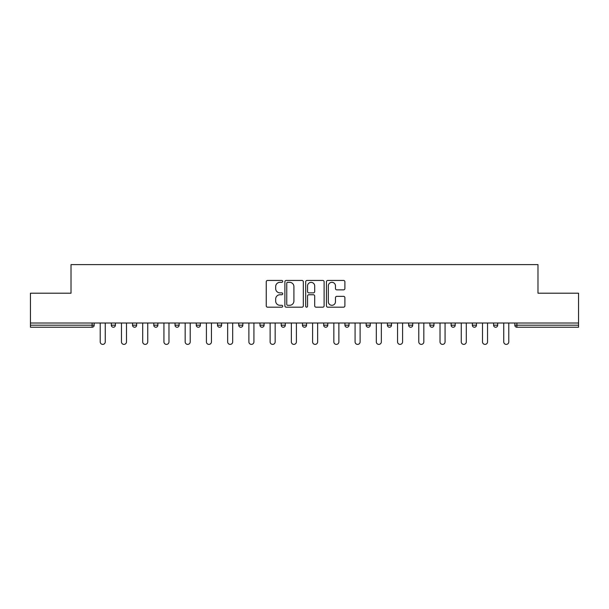 <?xml version="1.0" encoding="UTF-8"?>
<svg xmlns="http://www.w3.org/2000/svg" width="609" height="609" viewBox="0 0 609 609"><rect width="100%" height="100%" fill="white"/><g stroke="black" fill="none" stroke-linecap="round" stroke-linejoin="round"><path stroke-width="0.91" d="M282.721 281.388A0.936 0.936 0 0 0 281.784 280.452L267.587 280.452A1.34 1.34 0 0 0 266.247 281.784L266.247 305.84A1.34 1.34 0 0 0 267.587 307.18L281.784 307.18A0.936 0.936 0 0 0 282.721 306.243A0.936 0.936 0 0 0 281.784 305.307L279.942 305.307A4.278 4.278 0 0 1 275.671 301.029L275.671 299.027A4.278 4.278 0 0 1 279.942 294.748L281.784 294.748A0.936 0.936 0 0 0 282.721 293.812A0.936 0.936 0 0 0 281.784 292.876L279.942 292.876A4.278 4.278 0 0 1 275.671 288.605L275.671 286.595A4.278 4.278 0 0 1 279.942 282.317L281.784 282.317A0.936 0.936 0 0 0 282.721 281.388M343.552 289.869A1.34 1.34 0 0 0 344.892 288.537L344.892 281.784A1.34 1.34 0 0 0 343.552 280.452L327.787 280.452A1.34 1.34 0 0 0 326.447 281.784L326.447 305.84A1.34 1.34 0 0 0 327.787 307.18L343.552 307.18A1.34 1.34 0 0 0 344.892 305.84L344.892 297.687A1.34 1.34 0 0 0 343.552 296.355L336.807 296.355A1.34 1.34 0 0 0 335.468 297.687L335.468 301.729A3.578 3.578 0 0 1 331.897 305.307A3.578 3.578 0 0 1 328.32 301.729L328.32 285.895A3.578 3.578 0 0 1 331.897 282.317A3.578 3.578 0 0 1 335.468 285.895L335.468 288.537A1.34 1.34 0 0 0 336.807 289.869L343.552 289.869M30.45 323.014L30.45 293.203L71.017 293.203L71.017 264.611L537.983 264.611L537.983 293.203L578.55 293.203L578.55 323.014L30.45 323.014L30.45 325.191L92.119 325.191L92.119 323.014M303.328 281.784A1.34 1.34 0 0 0 301.995 280.452L286.222 280.452A1.34 1.34 0 0 0 284.89 281.784L284.89 305.84A1.34 1.34 0 0 0 286.222 307.18L301.995 307.18A1.34 1.34 0 0 0 303.328 305.84L303.328 281.784M307.005 280.452L322.778 280.452A1.34 1.34 0 0 1 324.11 281.784L324.11 305.84A1.34 1.34 0 0 1 322.778 307.18L316.025 307.18A1.34 1.34 0 0 1 314.693 305.84L314.693 296.088A1.34 1.34 0 0 0 313.353 294.748L308.877 294.748A1.34 1.34 0 0 0 307.537 296.088L307.537 306.243A0.936 0.936 0 0 1 306.601 307.18A0.936 0.936 0 0 1 305.672 306.243L305.672 281.784A1.34 1.34 0 0 1 307.005 280.452M92.119 327.239A2.04 2.04 0 0 0 94.167 325.191L92.119 325.191L92.119 327.239A2.04 2.04 0 0 0 94.167 325.191L94.167 323.014L94.167 325.191A2.04 2.04 0 0 1 92.119 327.239L30.45 327.239L30.45 325.191M578.55 323.014L578.55 327.239L516.881 327.239A2.04 2.04 0 0 1 514.833 325.191L514.833 323.014L514.833 325.191L578.55 325.191M111.318 323.014L111.318 325.191L111.318 323.014M113.358 327.239A2.04 2.04 0 0 1 111.318 325.191A2.04 2.04 0 0 0 113.358 327.239A2.04 2.04 0 0 0 115.398 325.191L115.398 323.014L115.398 325.191A2.04 2.04 0 0 1 113.358 327.239A2.04 2.04 0 0 1 111.318 325.191L115.398 325.191A2.04 2.04 0 0 1 113.358 327.239M132.556 323.014L132.556 325.191L132.556 323.014M136.637 323.014L136.637 325.191L136.637 323.014M153.795 325.191A2.04 2.04 0 0 0 155.835 327.239A2.04 2.04 0 0 0 157.876 325.191A2.04 2.04 0 0 1 155.835 327.239A2.04 2.04 0 0 0 157.876 325.191L157.876 323.014L157.876 325.191L153.795 325.191A2.04 2.04 0 0 0 155.835 327.239A2.04 2.04 0 0 1 153.795 325.191L153.795 323.014M175.034 323.014L175.034 325.191L175.034 323.014M179.115 323.014L179.115 325.191A2.04 2.04 0 0 1 177.074 327.239A2.04 2.04 0 0 1 175.034 325.191A2.04 2.04 0 0 0 177.074 327.239A2.04 2.04 0 0 0 179.115 325.191A2.04 2.04 0 0 1 177.074 327.239A2.04 2.04 0 0 1 175.034 325.191L179.115 325.191M196.265 323.014L196.265 325.191L196.265 323.014M200.353 323.014L200.353 325.191L200.353 323.014M221.592 323.014L221.592 325.191L217.504 325.191A2.04 2.04 0 0 0 219.552 327.239A2.04 2.04 0 0 1 217.504 325.191L217.504 323.014M238.743 323.014L238.743 325.191L238.743 323.014M242.831 323.014L242.831 325.191A2.04 2.04 0 0 1 240.783 327.239A2.04 2.04 0 0 1 238.743 325.191L242.831 325.191A2.04 2.04 0 0 1 240.783 327.239M264.07 323.014L264.07 325.191L259.982 325.191A2.04 2.04 0 0 0 262.022 327.239A2.04 2.04 0 0 1 259.982 325.191L259.982 323.014M281.221 323.014L281.221 325.191L281.221 323.014M285.301 323.014L285.301 325.191A2.04 2.04 0 0 1 283.261 327.239A2.04 2.04 0 0 1 281.221 325.191A2.04 2.04 0 0 0 283.261 327.239A2.04 2.04 0 0 1 281.221 325.191L285.301 325.191A2.04 2.04 0 0 1 283.261 327.239M302.46 323.014L302.46 325.191L302.46 323.014M306.54 323.014L306.54 325.191L306.54 323.014M323.699 323.014L323.699 325.191L323.699 323.014M327.779 323.014L327.779 325.191L327.779 323.014M344.93 323.014L344.93 325.191L344.93 323.014M349.018 323.014L349.018 325.191L349.018 323.014M366.169 323.014L366.169 325.191L366.169 323.014M370.257 323.014L370.257 325.191L370.257 323.014M391.496 323.014L391.496 325.191A2.04 2.04 0 0 1 389.448 327.239A2.04 2.04 0 0 1 387.408 325.191L387.408 323.014M412.735 323.014L412.735 325.191A2.04 2.04 0 0 1 410.687 327.239A2.04 2.04 0 0 1 408.647 325.191L408.647 323.014M433.966 323.014L433.966 325.191A2.04 2.04 0 0 1 431.926 327.239A2.04 2.04 0 0 1 429.885 325.191L429.885 323.014M455.205 323.014L455.205 325.191A2.04 2.04 0 0 1 453.165 327.239A2.04 2.04 0 0 1 451.124 325.191L451.124 323.014M474.403 327.239A2.04 2.04 0 0 0 476.444 325.191L476.444 323.014L476.444 325.191A2.04 2.04 0 0 1 474.403 327.239A2.04 2.04 0 0 1 472.363 325.191L472.363 323.014M497.682 323.014L497.682 325.191A2.04 2.04 0 0 1 495.642 327.239A2.04 2.04 0 0 1 493.602 325.191L493.602 323.014M134.597 327.239A2.04 2.04 0 0 1 132.556 325.191A2.04 2.04 0 0 0 134.597 327.239A2.04 2.04 0 0 0 136.637 325.191A2.04 2.04 0 0 1 134.597 327.239A2.04 2.04 0 0 1 132.556 325.191L136.637 325.191A2.04 2.04 0 0 1 134.597 327.239M198.313 327.239A2.04 2.04 0 0 1 196.265 325.191A2.04 2.04 0 0 0 198.313 327.239A2.04 2.04 0 0 0 200.353 325.191A2.04 2.04 0 0 1 198.313 327.239A2.04 2.04 0 0 1 196.265 325.191L200.353 325.191A2.04 2.04 0 0 1 198.313 327.239M219.552 327.239A2.04 2.04 0 0 0 221.592 325.191A2.04 2.04 0 0 1 219.552 327.239A2.04 2.04 0 0 1 217.504 325.191M262.022 327.239A2.04 2.04 0 0 0 264.07 325.191A2.04 2.04 0 0 1 262.022 327.239A2.04 2.04 0 0 1 259.982 325.191M304.5 327.239A2.04 2.04 0 0 1 302.46 325.191A2.04 2.04 0 0 0 304.5 327.239A2.04 2.04 0 0 0 306.54 325.191A2.04 2.04 0 0 1 304.5 327.239A2.04 2.04 0 0 1 302.46 325.191L306.54 325.191A2.04 2.04 0 0 1 304.5 327.239M325.739 327.239A2.04 2.04 0 0 1 323.699 325.191L327.779 325.191A2.04 2.04 0 0 1 325.739 327.239A2.04 2.04 0 0 0 327.779 325.191M346.978 327.239A2.04 2.04 0 0 1 344.93 325.191L349.018 325.191A2.04 2.04 0 0 1 346.978 327.239A2.04 2.04 0 0 0 349.018 325.191A2.04 2.04 0 0 1 346.978 327.239M368.217 327.239A2.04 2.04 0 0 1 366.169 325.191A2.04 2.04 0 0 0 368.217 327.239A2.04 2.04 0 0 0 370.257 325.191A2.04 2.04 0 0 1 368.217 327.239A2.04 2.04 0 0 1 366.169 325.191L370.257 325.191M287.699 282.317A0.936 0.936 0 0 0 286.763 283.254L286.763 304.371A0.936 0.936 0 0 0 287.699 305.307L289.633 305.307A4.278 4.278 0 0 0 293.911 301.029L293.911 286.595A4.278 4.278 0 0 0 289.633 282.317L287.699 282.317M314.693 285.964A3.578 3.578 0 0 0 311.115 282.386A3.578 3.578 0 0 0 307.537 285.964L307.537 291.544A1.34 1.34 0 0 0 308.877 292.876L313.353 292.876A1.34 1.34 0 0 0 314.693 291.544L314.693 285.964M100.219 323.014L100.219 341.87A2.52 2.52 0 0 0 102.738 344.389A2.52 2.52 0 0 0 105.258 341.87L105.258 323.014M121.457 323.014L121.457 341.87A2.52 2.52 0 0 0 123.977 344.389A2.52 2.52 0 0 0 126.497 341.87L126.497 323.014M142.696 323.014L142.696 341.87A2.52 2.52 0 0 0 145.216 344.389A2.52 2.52 0 0 0 147.736 341.87L147.736 323.014M163.935 323.014L163.935 341.87A2.52 2.52 0 0 0 166.455 344.389A2.52 2.52 0 0 0 168.975 341.87L168.975 323.014M185.174 323.014L185.174 341.87A2.52 2.52 0 0 0 187.694 344.389A2.52 2.52 0 0 0 190.214 341.87L190.214 323.014M206.413 323.014L206.413 341.87A2.52 2.52 0 0 0 208.933 344.389A2.52 2.52 0 0 0 211.445 341.87L211.445 323.014M227.652 323.014L227.652 341.87A2.52 2.52 0 0 0 230.164 344.389A2.52 2.52 0 0 0 232.684 341.87L232.684 323.014M248.883 323.014L248.883 341.87A2.52 2.52 0 0 0 251.403 344.389A2.52 2.52 0 0 0 253.923 341.87L253.923 323.014M270.122 323.014L270.122 341.87A2.52 2.52 0 0 0 272.642 344.389A2.52 2.52 0 0 0 275.161 341.87L275.161 323.014M291.361 323.014L291.361 341.87A2.52 2.52 0 0 0 293.881 344.389A2.52 2.52 0 0 0 296.4 341.87L296.4 323.014M312.6 323.014L312.6 341.87A2.52 2.52 0 0 0 315.119 344.389A2.52 2.52 0 0 0 317.639 341.87L317.639 323.014M333.839 323.014L333.839 341.87A2.52 2.52 0 0 0 336.358 344.389A2.52 2.52 0 0 0 338.878 341.87L338.878 323.014M355.077 323.014L355.077 341.87A2.52 2.52 0 0 0 357.597 344.389A2.52 2.52 0 0 0 360.117 341.87L360.117 323.014M376.316 323.014L376.316 341.87A2.52 2.52 0 0 0 378.836 344.389A2.52 2.52 0 0 0 381.348 341.87L381.348 323.014M397.555 323.014L397.555 341.87A2.52 2.52 0 0 0 400.067 344.389A2.52 2.52 0 0 0 402.587 341.87L402.587 323.014M418.786 323.014L418.786 341.87A2.52 2.52 0 0 0 421.306 344.389A2.52 2.52 0 0 0 423.826 341.87L423.826 323.014M440.025 323.014L440.025 341.87A2.52 2.52 0 0 0 442.545 344.389A2.52 2.52 0 0 0 445.065 341.87L445.065 323.014M461.264 323.014L461.264 341.87A2.52 2.52 0 0 0 463.784 344.389A2.52 2.52 0 0 0 466.304 341.87L466.304 323.014M482.503 323.014L482.503 341.87A2.52 2.52 0 0 0 485.023 344.389A2.52 2.52 0 0 0 487.543 341.87L487.543 323.014M503.742 323.014L503.742 341.87A2.52 2.52 0 0 0 506.262 344.389A2.52 2.52 0 0 0 508.781 341.87L508.781 323.014M516.881 323.014L516.881 327.239M389.448 327.239A2.04 2.04 0 0 0 391.496 325.191L387.408 325.191M410.687 327.239A2.04 2.04 0 0 0 412.735 325.191L408.647 325.191M431.926 327.239A2.04 2.04 0 0 0 433.966 325.191L429.885 325.191M453.165 327.239A2.04 2.04 0 0 0 455.205 325.191L451.124 325.191M476.444 325.191L472.363 325.191M495.642 327.239A2.04 2.04 0 0 0 497.682 325.191L493.602 325.191"/></g></svg>
